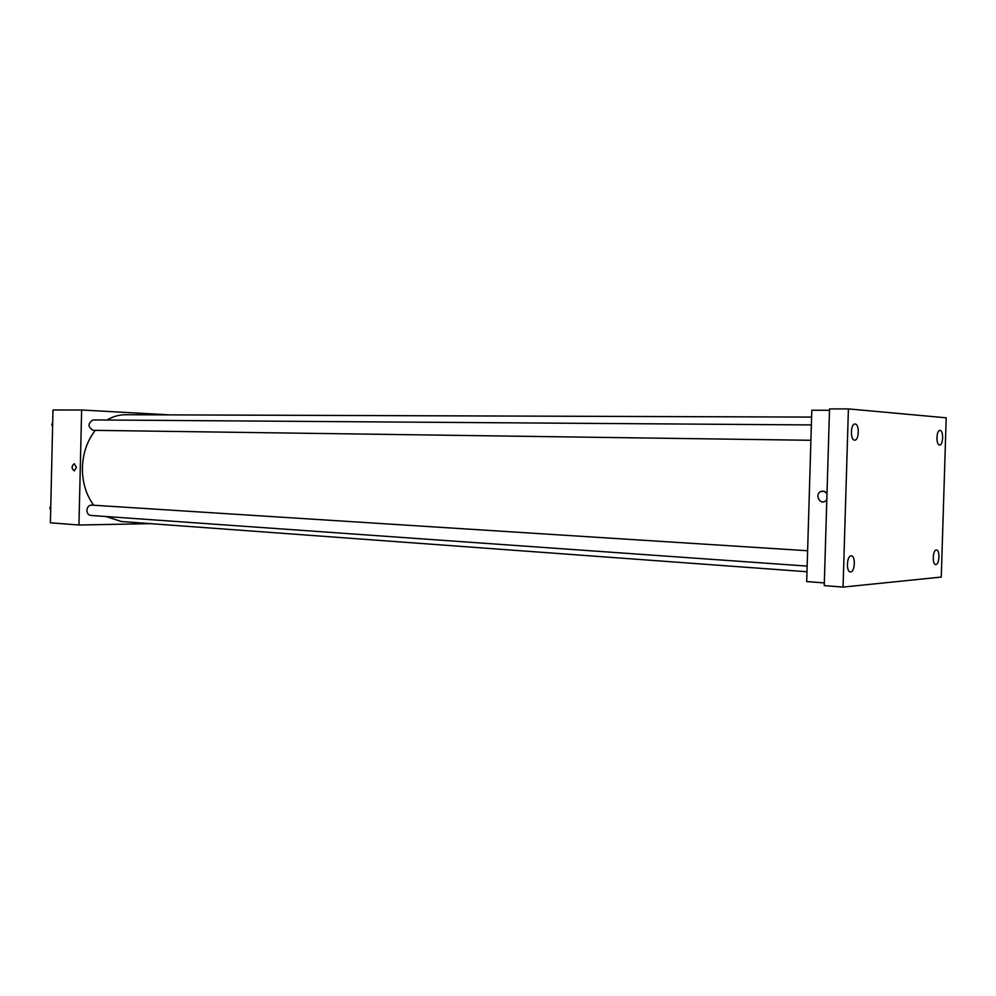 <?xml version="1.0" encoding="UTF-8"?>
<svg xmlns="http://www.w3.org/2000/svg" width="996" height="996" viewBox="0 0 996 996"><rect width="100%" height="100%" fill="white"/><g stroke="black" fill="none" stroke-linecap="round" stroke-linejoin="round"><path stroke-width="1.49" d="M150.446 523.647L78.958 525.017L50.385 522.8L52.987 409.991L81.635 410.003L170.055 414.896M95.342 430.359C87.25 440.68 82.942 453.08 82.407 467.572C82.27 482.114 86.017 494.663 93.674 505.221M105.962 516.526L121.425 521.518L806.997 571.741M811.591 417.087L125.521 414.734C119.084 414.734 112.922 416.502 107.008 420.026M78.958 525.017L81.635 410.003M807.619 550.751L91.458 505.084C88.793 505.271 87.275 507.014 86.901 510.313C87.05 513.301 88.308 515.007 90.686 515.442L807.158 566.101M810.906 440.294L93.039 430.322C87.698 426.811 87.71 423.337 93.089 419.926L811.367 424.931M76.455 467.385L74.214 470.884C71.388 468.494 71.413 466.103 74.289 463.725L76.455 467.385L74.289 463.725C71.413 466.103 71.388 468.494 74.214 470.884M824.327 582.934L806.698 581.564L811.802 410.252L829.494 410.265M941.27 577.07L843.052 587.092L824.24 585.611L829.531 408.908L848.418 408.908L946.2 417.81L941.27 577.07M826.805 499.78L825.659 500.963C819.932 505.395 814.28 494.377 820.816 491.551C823.318 490.617 825.373 491.277 826.991 493.543L824.24 491.339L820.816 491.551C814.28 494.377 819.932 505.395 825.659 500.963M843.052 587.092L848.418 408.908M939.577 445.013C935.867 445.175 936.252 430.023 939.95 430.421L940.025 430.421C943.722 430.347 943.312 445.424 939.626 445.013L939.577 445.013M854.618 440.132C850.111 440.282 850.509 423.599 854.991 424.035L855.103 424.035C859.598 423.997 859.162 440.581 854.68 440.132L854.618 440.132M850.646 571.916L850.397 571.916C845.99 572.028 846.725 555.756 851.119 555.868L851.331 555.868C855.738 555.756 855.041 571.928 850.646 571.916M935.879 564.558L935.705 564.558C932.057 564.695 932.692 549.867 936.327 549.991L936.477 549.991C940.112 549.854 939.514 564.595 935.879 564.558M52.614 426.475L51.73 424.483L52.701 422.565M52.651 424.495L51.73 424.483M50.684 509.989L49.8 508.047L50.771 506.08M50.734 508.109L49.8 508.047"/></g></svg>
